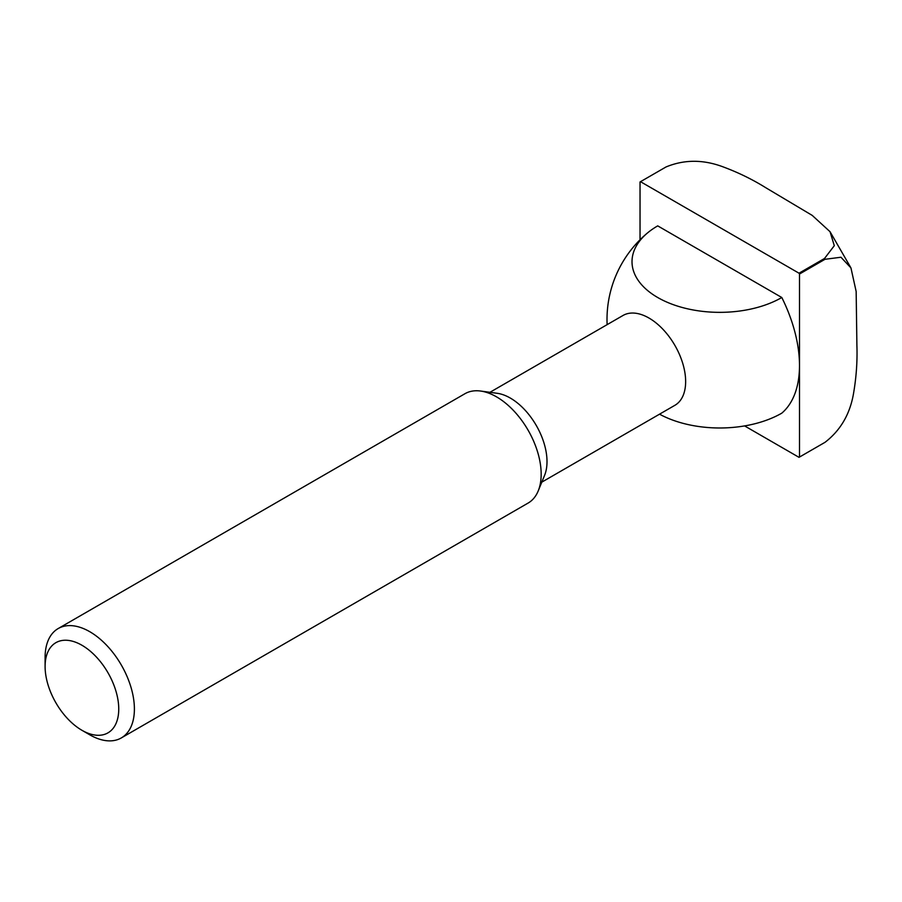 <?xml version="1.0" encoding="UTF-8"?>
<svg xmlns="http://www.w3.org/2000/svg" width="902" height="902" viewBox="0 0 902 902"><rect width="100%" height="100%" fill="white"/><g stroke="black" fill="none" stroke-linecap="round" stroke-linejoin="round"><path stroke-width="1.35" d="M45.1 666.51L45.1 657.468A63.14 36.452 60 0 1 58.179 628.559L464.947 393.712A63.14 36.452 60 0 1 480.586 391.04L497.239 393.306A51.865 29.946 60 0 1 547.007 461.598A51.865 29.946 60 0 1 544.594 475.32L538.235 490.88A63.14 36.452 60 0 1 528.087 503.079L121.319 737.926A63.14 36.452 60 0 1 89.749 734.803L81.924 730.282A52.079 30.07 60 0 1 45.1 666.51A52.079 30.07 60 0 1 81.924 645.246A52.079 30.07 60 0 1 118.748 709.028A52.079 30.07 60 0 1 81.924 730.282M489.933 392.314L623.034 315.463A51.865 29.946 60 0 1 648.966 318.034A51.865 29.946 60 0 1 685.644 381.557A51.865 29.946 60 0 1 674.899 405.302L541.798 482.153M480.586 391.04A63.14 36.452 60 0 1 541.166 474.181A63.14 36.452 60 0 1 538.235 490.88M58.179 628.559A63.14 36.452 60 0 1 106.831 645.482A63.14 36.452 60 0 1 134.398 709.028A63.14 36.452 60 0 1 121.319 737.926M659.542 414.176A87.753 50.659 0 0 0 781.808 413.15A112.75 65.102 60 0 0 799.499 365.547L799.499 274.028L825.003 259.291L840.957 257.239L850.947 267.917L856.156 291.493L856.9 345.455C857.452 361.431 856.291 377.634 853.427 394.073C849.819 414.446 840.337 430.536 825.003 442.33L799.499 457.055L799.499 365.547A112.75 65.102 60 0 0 781.808 297.513A87.753 50.659 180 0 1 657.716 297.513A87.753 50.659 180 0 1 647.704 232.784A87.753 50.659 180 0 1 657.716 225.872L781.808 297.513M799.014 273.205L640.51 181.685L666.026 166.96C683.896 159.575 702.568 159.417 722.028 166.475C737.689 172.214 752.302 179.318 765.866 187.774L812.217 215.398L830.043 231.701L834.294 245.694L824.529 258.468L799.014 273.205A158.989 91.79 60 0 1 799.499 274.028M640.037 239.774L640.037 181.967A158.989 91.79 60 0 1 640.273 181.821A158.989 91.79 60 0 1 640.51 181.685M744.601 425.913L799.014 457.337A158.989 91.79 60 0 0 799.251 457.19A158.989 91.79 60 0 0 799.499 457.055M665.789 167.095A158.989 91.79 60 0 0 665.552 167.231A158.989 91.79 60 0 1 665.789 167.095A158.989 91.79 60 0 1 666.026 166.96A158.989 91.79 60 0 0 665.789 167.095L640.273 181.821M824.529 258.468A158.989 91.79 60 0 1 825.003 259.291M647.704 232.784A112.75 112.75 0 0 0 607.125 324.652M830.043 231.701L850.947 267.917M824.766 442.465L799.251 457.19"/></g></svg>
